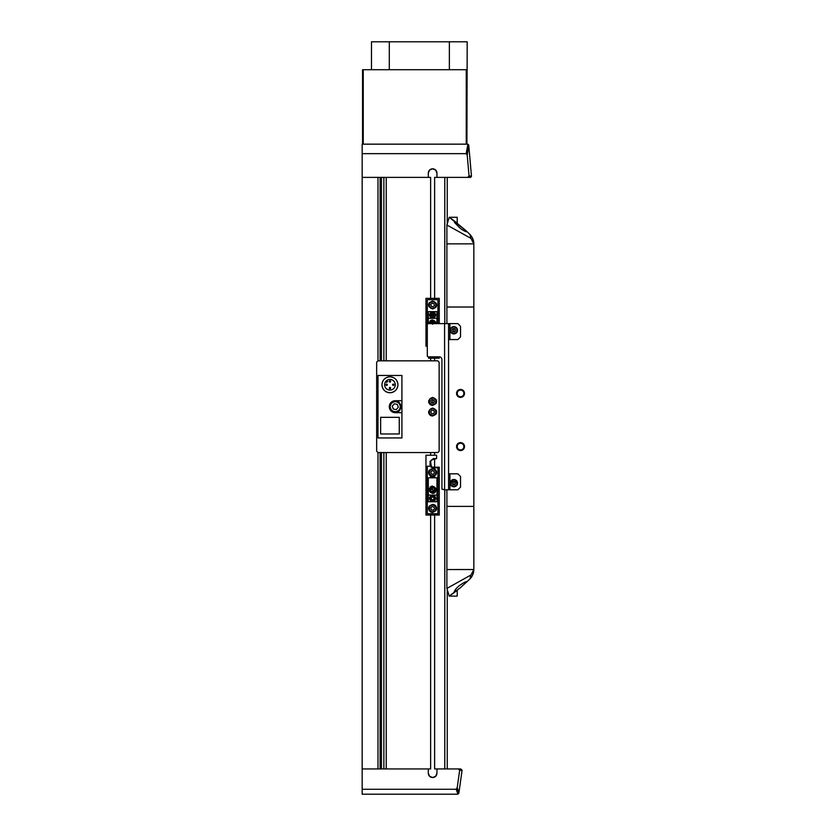 <?xml version="1.0" encoding="UTF-8"?>
<svg xmlns="http://www.w3.org/2000/svg" width="836" height="836" viewBox="0 0 836 836"><rect width="100%" height="100%" fill="white"/><g stroke="black" fill="none" stroke-linecap="round" stroke-linejoin="round"><path stroke-width="1.25" d="M446.894 489.781L446.894 506.386L473.834 506.386L473.834 307.011L446.894 307.011L446.894 243.861L473.834 243.861L446.894 243.861L446.894 224.978L470.95 238.385L473.834 243.861L473.834 307.011L446.894 307.011L446.894 323.616M458.306 449.883A3.992 3.992 0 0 1 456.55 446.581C456.79 444.156 458.118 442.829 460.542 442.589C462.956 442.829 464.293 444.156 464.523 446.581C464.293 449.005 462.956 450.332 460.542 450.573C458.118 450.332 456.79 449.005 456.55 446.581A3.992 3.992 0 0 1 459.246 442.808M458.306 396.713A3.992 3.992 0 0 1 456.55 393.411C456.79 390.987 458.118 389.66 460.542 389.419C462.956 389.66 464.293 390.987 464.523 393.411C464.293 395.825 462.956 397.163 460.542 397.393C458.118 397.163 456.79 395.825 456.55 393.411A3.992 3.992 0 0 1 459.246 389.639M468.515 506.397L467.846 506.397M462.778 443.279A3.992 3.992 0 0 1 461.838 450.353M460.542 450.573A3.992 3.992 0 0 1 458.525 450.019M462.778 390.109A3.992 3.992 0 0 1 461.838 397.184M460.542 397.393A3.992 3.992 0 0 1 458.525 396.849M446.894 506.397L473.834 506.397L473.834 569.535L446.894 569.546L473.834 569.535C473.667 573.371 472.371 576.506 469.936 578.951L460.542 587.551L449.235 596.131L446.894 588.419L446.894 506.397M463.865 446.581A3.323 3.323 0 0 1 460.542 449.904A3.323 3.323 0 0 1 457.219 446.581A3.323 3.323 0 0 1 460.542 443.258A3.323 3.323 0 0 1 463.865 446.581M463.865 393.411A3.323 3.323 0 0 1 460.542 396.734A3.323 3.323 0 0 1 457.219 393.411A3.323 3.323 0 0 1 460.542 390.088A3.323 3.323 0 0 1 463.865 393.411M452.454 331.098A1.662 1.662 0 0 1 452.234 330.262M473.834 243.767L472.821 238.772M472.486 238.03L471.462 236.285M466.425 231.06L469.936 234.456C472.528 237.278 473.824 240.402 473.834 243.861M465.955 230.631L453.896 220.599L454.669 222.637L460.542 228.583C464.053 230.987 466.258 232.032 467.146 231.75L449.235 217.276L446.894 224.978M471.87 576.495L472.821 574.635M473.103 573.872L473.458 572.66M473.834 569.546L470.95 575.022L446.894 588.419M449.235 217.276A146.227 146.227 0 0 1 457.219 223.149L457.219 217.276L449.235 217.276M449.235 596.131A146.227 146.227 0 0 0 457.219 590.258L457.219 596.131L449.235 596.131M460.542 587.551L453.927 592.776C454.659 590.017 456.864 587.363 460.542 584.813C464.053 582.42 466.258 581.365 467.146 581.657M380.119 768.942L380.119 452.558L380.119 768.942M380.119 360.839L380.119 177.389L380.119 360.839M381.446 768.942L381.446 452.558M381.446 360.839L381.446 177.389M457.219 787.679L458.933 792.695L457.564 794.2L362.166 794.2L362.166 789.268L456.142 789.268L457.219 787.679L459.675 770.207L458.327 768.942L436.946 768.942L436.946 773.195A4.316 4.316 0 0 1 432.62 777.522A4.316 4.316 0 0 1 428.304 773.195L428.304 768.942L362.166 768.942L362.166 144.158L467.449 144.158L468.766 145.297L467.23 155.162L466.154 153.657L362.166 153.657M430.624 298.358L430.624 177.389L362.166 177.389M377.987 768.942L377.987 452.558L437.803 452.558L439.14 451.231L439.14 362.166L437.803 360.839L377.987 360.839L377.987 177.389M386.232 768.942L386.232 452.558M386.232 360.839L386.232 177.389M428.304 768.942L430.624 768.942L430.624 515.039M430.624 455.223L430.624 452.558M430.624 360.839L430.624 358.184M460.74 768.942L458.327 768.942L460.74 768.942L458.327 768.942L460.74 768.942L462.057 770.437L459.675 770.207L462.047 770.458L458.933 792.695M362.166 789.268L362.166 768.942M428.304 177.389L428.304 173.136A4.316 4.316 0 0 1 432.62 168.82A4.316 4.316 0 0 1 436.946 173.136L436.946 177.389L434.615 177.389L434.615 298.358M468.787 145.516L471.441 175.957A1.327 1.327 0 0 1 470.125 177.389L467.711 177.389L469.059 176.103L471.431 175.947L470.125 177.389L436.946 177.389L444.783 177.389L444.783 323.616M469.059 176.103L467.23 155.162M457.982 794.137L456.142 789.268M436.946 773.195L435.702 776.226A4.316 4.316 0 0 0 436.946 773.195M435.65 776.278L432.661 777.522A4.316 4.316 0 0 0 435.66 776.268M429.547 776.236L428.304 773.195A4.316 4.316 0 0 0 432.588 777.522L429.589 776.268M434.615 515.039L434.615 768.942L447.25 768.942L447.25 589.568L447.25 768.942M466.154 153.657L467.92 144.241M449.36 41.8L449.36 69.712L389.304 69.712L389.304 41.8L467.188 41.8L466.916 144.158L467.449 144.158A1.327 1.327 0 0 1 468.766 145.37M429.547 170.105A4.316 4.316 0 0 0 428.304 173.136L429.547 170.095M429.579 170.063L432.588 168.82A4.316 4.316 0 0 0 429.589 170.063M435.702 170.105L436.946 173.136A4.316 4.316 0 0 0 432.651 168.82L435.65 170.063M462.036 770.583L462.036 769.987M434.615 467.188L434.615 459.204M434.615 455.223L434.615 452.558M434.615 360.839L434.615 358.184M444.783 768.942L444.783 489.781M447.25 177.389L447.25 223.839L447.25 177.389L444.783 177.389M389.304 41.8L371.477 41.8L371.477 69.712M466.258 144.158L466.258 69.712L449.36 69.712M389.304 69.712L363.232 69.712L363.232 144.158M466.258 69.712L466.916 69.712M362.563 144.158L362.563 69.712L363.232 69.712M467.711 177.389L466.916 177.389M436.517 458.63L431.407 459.988L430.624 461.869L431.324 466.321A2.654 2.654 0 0 0 433.288 467.188L439.266 467.188L439.266 469.184L437.939 469.184L437.939 467.846L433.288 467.846A3.323 3.323 0 0 1 430.425 466.216L427.3 466.216L427.3 468.515L425.973 468.515L425.973 455.223L436.611 455.223L436.611 458.546L433.288 458.63L429.986 461.472L430.425 466.216M425.973 468.515L425.973 515.039L439.266 515.039L439.266 469.184M437.939 469.184L437.939 513.712L427.3 513.712L427.3 512.384L425.973 512.384M439.266 512.384L437.939 512.384M427.3 512.384L427.3 468.515M432.62 504.411C437.771 507.065 437.771 509.72 432.62 512.384C427.478 509.72 427.478 507.065 432.62 504.411A3.992 3.992 0 0 1 435.755 510.869M432.62 468.515C437.771 471.17 437.771 473.834 432.62 476.489C427.478 473.834 427.478 471.17 432.62 468.515A3.992 3.992 0 0 1 435.755 474.973M431.324 466.321L430.425 466.174M432.62 512.384A3.992 3.992 0 0 1 429.495 505.916M430.498 477.816L430.498 476.489L432.62 476.489A3.992 3.992 0 0 1 429.495 470.031M428.304 495.1L428.304 477.816L436.946 477.816L436.946 501.746L428.304 501.746L428.304 495.1L436.946 495.1M436.173 509.27A3.657 3.657 0 0 0 433.497 504.839A3.657 3.657 0 0 0 429.077 507.525A3.657 3.657 0 0 0 431.752 511.945A3.657 3.657 0 0 0 436.173 509.27A3.657 3.657 0 0 0 433.497 504.839A3.657 3.657 0 0 0 429.077 507.525M436.173 473.375A3.657 3.657 0 0 0 433.497 468.954A3.657 3.657 0 0 0 429.077 471.629A3.657 3.657 0 0 0 431.752 476.05A3.657 3.657 0 0 0 436.173 473.375A3.657 3.657 0 0 0 433.497 468.954A3.657 3.657 0 0 0 429.077 471.629M432.62 486.124C437.343 488.569 437.343 491.004 432.62 493.439C427.907 491.004 427.907 488.569 432.62 486.124A3.657 3.657 0 0 0 430.164 487.075M434.751 477.816L434.751 476.489L432.62 476.489M435.075 492.488A3.657 3.657 0 0 1 432.62 493.439M433.163 510.242L431.292 509.782L430.759 507.933L432.087 506.553L433.947 507.013L434.49 508.852L433.163 510.242M433.163 474.346L431.292 473.887L430.759 472.047L432.087 470.658L433.947 471.117L434.49 472.957L433.163 474.346M432.62 486.458A3.323 3.323 0 0 1 435.943 489.781A3.323 3.323 0 0 1 432.62 493.104A3.323 3.323 0 0 1 429.296 489.781A3.323 3.323 0 0 1 432.62 486.458M430.321 489.478A2.33 2.33 0 0 1 432.62 487.461C435.619 489.008 435.619 490.554 432.62 492.111C429.62 490.554 429.62 489.008 432.62 487.461A2.33 2.33 0 0 1 434.95 489.927M434.929 490.095A2.33 2.33 0 0 1 432.62 492.111A2.33 2.33 0 0 1 430.3 489.645M432.62 491.777A1.996 1.996 0 0 1 430.624 489.781A1.996 1.996 0 0 1 432.62 487.785A1.996 1.996 0 0 1 434.615 489.781A1.996 1.996 0 0 1 432.62 491.777L434.563 489.311M432.62 487.785L430.686 490.262M432.62 489.123L432.62 490.45L432.62 489.123M431.909 501.328A2.989 2.989 0 0 1 429.714 497.713A2.989 2.989 0 0 1 433.341 495.518A2.989 2.989 0 0 1 435.525 499.134A2.989 2.989 0 0 1 431.909 501.328M433.048 499.897L431.564 499.531L431.136 498.057L432.191 496.95L433.685 497.315L434.114 498.789L433.048 499.897M427.3 346.219L425.973 346.219L425.973 344.223L427.3 344.223M439.266 323.616L439.266 298.358L425.973 298.358L425.973 344.223M425.973 301.023L427.3 301.023L427.3 356.188L427.969 356.847L439.266 356.847L439.266 358.184L428.638 358.184L428.638 356.847M427.3 301.023L427.3 299.685L437.939 299.685L437.939 301.023L439.266 301.023M437.939 301.023L437.939 323.616M432.62 308.996C427.478 306.331 427.478 303.677 432.62 301.023C437.771 303.677 437.771 306.331 432.62 308.996M429.025 306.728A3.992 3.992 0 0 1 429.495 302.538M436.214 303.28A3.992 3.992 0 0 1 435.755 307.481M436.946 323.616L436.946 311.65L428.304 311.65L428.304 323.616M429.077 304.137A3.657 3.657 0 0 0 431.752 308.557A3.657 3.657 0 0 0 436.173 305.882A3.657 3.657 0 0 0 433.497 301.462A3.657 3.657 0 0 0 429.077 304.137A3.657 3.657 0 0 0 431.752 308.557A3.657 3.657 0 0 0 436.173 305.882M436.946 318.297L428.304 318.297M428.962 323.616L432.62 319.958L436.277 323.616M430.164 320.909A3.657 3.657 0 0 1 432.62 319.958M433.163 306.854L431.292 306.394L430.759 304.544L432.087 303.165L433.947 303.625L434.49 305.464L433.163 306.854M429.296 323.616A3.323 3.323 0 0 1 432.62 320.292A3.323 3.323 0 0 1 435.943 323.616M430.3 323.48A2.33 2.33 0 0 0 430.3 323.616L432.62 321.296L434.95 323.616A2.33 2.33 0 0 0 432.62 321.296A2.33 2.33 0 0 0 430.321 323.302M432.62 321.62L430.624 323.616A1.996 1.996 0 0 1 432.62 321.62A1.996 1.996 0 0 1 434.615 323.616L434.563 323.145M432.62 324.284L432.62 322.957M429.652 314.629A2.989 2.989 0 0 1 432.975 312.006A2.989 2.989 0 0 1 435.598 315.329A2.989 2.989 0 0 1 432.275 317.952A2.989 2.989 0 0 1 429.652 314.629M431.209 315.58L431.397 314.064L432.797 313.448L434.03 314.367L433.853 315.893L432.442 316.499L431.209 315.58M390.924 403.098A5.653 5.653 0 0 1 398.876 402.356A5.653 5.653 0 0 1 399.618 410.309A5.653 5.653 0 0 1 391.666 411.051A5.653 5.653 0 0 1 390.924 403.098M392.241 406.181L394.205 403.819L397.225 404.342L398.291 407.216L396.337 409.577L393.307 409.065L392.241 406.181M395.355 412.347C402.649 412.587 402.461 400.59 395.177 401.05M386.692 380.568A5.319 5.319 0 0 1 395.271 384.769A5.319 5.319 0 0 1 389.952 390.088A5.319 5.319 0 0 1 386.692 380.568L387.601 381.477L386.66 382.418L385.751 381.509M385.929 377.882A7.973 7.973 0 0 0 381.979 384.769C382.449 389.607 385.103 392.272 389.952 392.742C394.791 392.272 397.455 389.607 397.926 384.769C397.455 379.92 394.801 377.266 389.952 376.796C385.103 377.266 382.449 379.92 381.979 384.769A7.973 7.973 0 0 0 382.689 388.061M382.71 388.113A7.973 7.973 0 0 0 393.516 391.906M393.975 391.656A7.973 7.973 0 0 0 397.215 381.477M397.194 381.425A7.973 7.973 0 0 0 386.389 377.632M395.271 400.716L401.917 400.716L401.917 375.458L377.987 375.458L377.987 437.939L401.917 437.939L401.917 412.681L395.271 412.681A5.977 5.977 0 0 1 389.283 406.704A5.977 5.977 0 0 1 395.271 400.716M380.641 433.957L380.641 417.331L399.253 417.331L399.253 433.957L380.641 433.957M389.283 381.446A0.669 0.669 0 0 0 389.952 382.104A0.669 0.669 0 0 0 390.621 381.446A0.669 0.669 0 0 0 389.952 380.777A0.669 0.669 0 0 0 389.283 381.446A0.669 0.669 0 0 0 389.952 382.104L389.952 382.104A0.669 0.669 0 0 0 390.621 381.446A0.669 0.669 0 0 0 389.952 380.777A0.669 0.669 0 0 0 389.283 381.446M386.629 385.427A0.669 0.669 0 0 0 387.287 384.769A0.669 0.669 0 0 0 386.629 384.1A0.669 0.669 0 0 0 385.96 384.769A0.669 0.669 0 0 0 386.629 385.427A3.323 3.323 0 0 1 386.692 384.769A3.323 3.323 0 0 0 386.629 385.427A0.669 0.669 0 0 0 387.287 384.769A0.669 0.669 0 0 0 386.629 384.1A0.669 0.669 0 0 0 385.96 384.769A0.669 0.669 0 0 0 386.629 385.427M390.621 388.092A0.669 0.669 0 0 0 389.952 387.423A0.669 0.669 0 0 0 389.283 388.092A0.669 0.669 0 0 0 389.952 388.75A0.669 0.669 0 0 0 390.621 388.092A0.669 0.669 0 0 0 389.952 387.423A0.669 0.669 0 0 0 389.283 388.092A0.669 0.669 0 0 0 389.952 388.75L389.952 388.75A0.669 0.669 0 0 0 390.621 388.092M393.275 384.1A0.669 0.669 0 0 0 392.606 384.769A0.669 0.669 0 0 0 393.275 385.427A0.669 0.669 0 0 0 393.944 384.769A0.669 0.669 0 0 0 393.275 384.1A0.669 0.669 0 0 0 392.606 384.769A0.669 0.669 0 0 0 393.275 385.427A3.323 3.323 0 0 0 393.202 384.769A3.323 3.323 0 0 1 393.275 385.427A0.669 0.669 0 0 0 393.944 384.769A0.669 0.669 0 0 0 393.275 384.1M401.917 400.716L401.917 412.681M377.987 452.558L376.66 451.231L376.66 362.166L377.987 360.839M432.62 405.376C427.478 402.712 427.478 400.057 432.62 397.393C437.771 400.057 437.771 402.712 432.62 405.376A3.992 3.992 0 0 1 428.669 400.862M432.62 416.004C427.478 413.35 427.478 410.685 432.62 408.031C437.771 410.685 437.771 413.35 432.62 416.004A3.992 3.992 0 0 1 428.669 411.49M435.755 403.861A3.992 3.992 0 0 0 436.225 399.671M435.755 414.489A3.992 3.992 0 0 0 436.225 410.298M433.33 397.8A3.657 3.657 0 0 1 436.214 402.085A3.657 3.657 0 0 1 431.919 404.969A3.657 3.657 0 0 1 429.035 400.674A3.657 3.657 0 0 1 433.33 397.8M432.651 408.365A3.657 3.657 0 0 1 436.277 412.054A3.657 3.657 0 0 1 432.588 415.67A3.657 3.657 0 0 1 428.962 411.981A3.657 3.657 0 0 1 432.651 408.365M433.247 403.203L431.366 402.827L430.739 401.008L432.003 399.566L433.884 399.942L434.501 401.75L433.247 403.203L431.345 402.774M433.57 413.684L431.648 413.674L430.707 412.002L431.679 410.351L433.591 410.361L434.542 412.033L433.57 413.684M431.648 413.674L432.609 413.684M448.577 339.573L457.877 339.573L460.542 336.908L460.542 326.28L457.877 323.616L444.585 323.616L444.585 489.781L441.93 489.123L441.93 359.511A2.654 2.654 0 0 0 439.266 356.847M444.585 489.781L457.877 489.781L460.542 487.127L460.542 476.489L457.877 473.834L448.577 473.834M444.585 323.616L427.969 323.616L427.3 324.284M448.577 489.781L448.577 323.616M457.543 330.262A3.657 3.657 0 0 0 453.896 326.604A3.657 3.657 0 0 0 450.238 330.262A3.657 3.657 0 0 0 453.896 333.919A3.657 3.657 0 0 0 457.543 330.262A3.657 3.657 0 0 0 453.896 326.604A3.657 3.657 0 0 0 450.238 330.262A3.657 3.657 0 0 0 453.896 333.919A3.657 3.657 0 0 0 457.543 330.262M454.847 331.923L452.934 331.923L451.973 330.262L452.934 328.6L454.847 328.6L455.808 330.262L454.847 331.923M454.878 484.786L452.966 484.817L451.973 483.166L452.903 481.494L454.826 481.463L455.808 483.103L454.878 484.786M454.847 481.505L453.864 481.473L453.917 484.796M453.833 479.477A3.657 3.657 0 0 0 450.238 483.198A3.657 3.657 0 0 0 453.958 486.792A3.657 3.657 0 0 0 457.543 483.072A3.657 3.657 0 0 0 453.833 479.477A3.657 3.657 0 0 0 450.238 483.198A3.657 3.657 0 0 0 453.958 486.792M453.896 328.6L453.896 331.923M433.947 315.13L431.303 314.827M469.936 234.456L470.95 238.385M469.936 578.951L470.95 575.022M383.86 768.942L383.86 452.558M383.86 360.839L383.86 177.389M458.755 793.458L457.02 788.421M468.766 145.297L467.188 154.879M433.288 467.188L433.288 467.846M430.644 464.858L429.965 464.523M430.624 464.523L429.965 464.189M430.624 462.203L429.965 461.869M430.624 461.869L429.986 461.472M433.288 459.204L433.288 458.63M429.464 507.619A3.26 3.26 0 0 1 433.403 505.237A3.26 3.26 0 0 1 435.786 509.176A3.26 3.26 0 0 1 431.846 511.559A3.26 3.26 0 0 1 429.464 507.619M429.464 471.723A3.26 3.26 0 0 1 433.403 469.341A3.26 3.26 0 0 1 435.786 473.28A3.26 3.26 0 0 1 431.846 475.663A3.26 3.26 0 0 1 429.464 471.723M435.201 499.061A2.654 2.654 0 0 1 431.993 501.004A2.654 2.654 0 0 1 430.038 497.786A2.654 2.654 0 0 1 433.257 495.842A2.654 2.654 0 0 1 435.201 499.061M429.464 304.231A3.26 3.26 0 0 1 433.403 301.848A3.26 3.26 0 0 1 435.786 305.788A3.26 3.26 0 0 1 431.846 308.17A3.26 3.26 0 0 1 429.464 304.231M432.316 317.617A2.654 2.654 0 0 1 429.986 314.67A2.654 2.654 0 0 1 432.933 312.34A2.654 2.654 0 0 1 435.263 315.287A2.654 2.654 0 0 1 432.316 317.617M392.084 410.539A4.985 4.985 0 0 1 391.436 403.516A4.985 4.985 0 0 1 398.448 402.868A4.985 4.985 0 0 1 399.106 409.88A4.985 4.985 0 0 1 392.084 410.539M429.422 400.757A3.26 3.26 0 0 1 433.247 398.187A3.26 3.26 0 0 1 435.817 402.011A3.26 3.26 0 0 1 431.993 404.582A3.26 3.26 0 0 1 429.422 400.757M429.37 411.991A3.26 3.26 0 0 1 432.651 408.762A3.26 3.26 0 0 1 435.88 412.043A3.26 3.26 0 0 1 432.599 415.273A3.26 3.26 0 0 1 429.37 411.991M432.943 399.754L432.306 403.015M449.904 489.781L449.904 473.834M449.904 323.616L449.904 339.573M450.635 330.262A3.26 3.26 0 0 1 453.896 327.012A3.26 3.26 0 0 1 457.146 330.262A3.26 3.26 0 0 1 453.896 333.522A3.26 3.26 0 0 1 450.635 330.262M453.948 486.395C451.962 486.238 450.865 485.173 450.635 483.198C452.736 478.955 454.909 478.913 457.146 483.083C456.989 485.058 455.923 486.165 453.948 486.395"/></g></svg>
